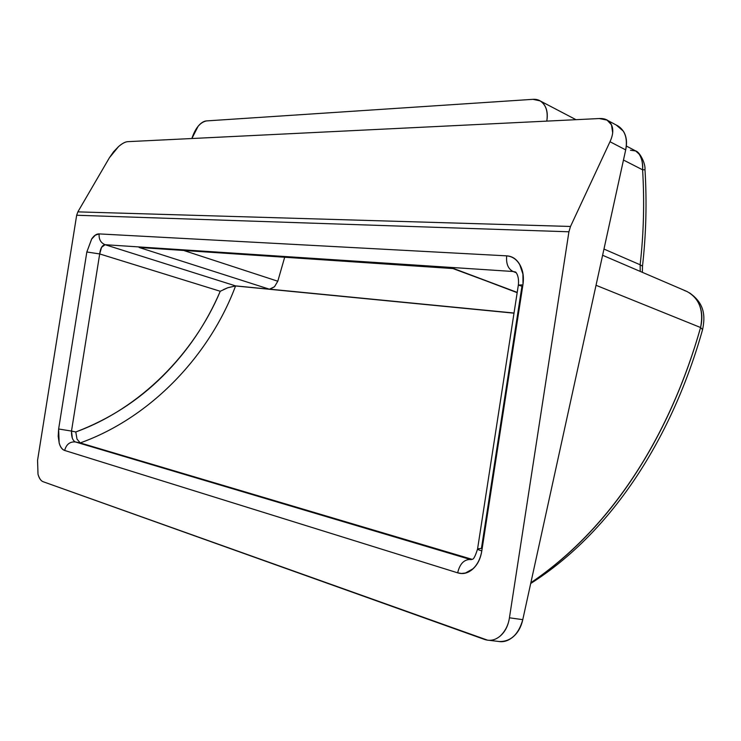 <?xml version="1.0" encoding="UTF-8"?>
<svg xmlns="http://www.w3.org/2000/svg" width="741" height="741" viewBox="0 0 741 741"><rect width="100%" height="100%" fill="white"/><g stroke="black" fill="none" stroke-linecap="round" stroke-linejoin="round"><path stroke-width="1.11" d="M191.882 138.521L198.143 126.22C200.941 122.876 203.729 121.107 206.507 120.913L532.946 99.331C537.864 99.007 541.68 100.896 544.385 105.009C547.08 109.159 547.895 114.429 546.83 120.839L547.312 121.089L546.83 120.839C548.136 111.261 545.867 104.601 540.041 100.859L532.946 99.331L206.507 120.913C200.227 122.237 195.374 128.045 191.938 138.317L191.882 138.521M38.004 474.184C39.273 478.491 41.024 481.02 43.256 481.761C40.857 480.89 39.106 478.362 38.004 474.184L37.559 460.337L76.666 215.251L568.921 231.794L509.438 617.809C508.196 625.802 505.084 631.906 500.11 636.111C495.136 640.27 489.82 641.336 484.16 639.307L43.256 481.761L487.374 640.104M471.174 559.687L470.35 559.492C464.023 559.436 459.791 563.882 457.651 572.83L461.55 573.469L465.478 572.997L472.814 568.884C477.417 564.716 480.418 558.723 481.798 550.906L523.007 284.192L522.933 274.105L519.812 264.843C516.699 259.369 512.327 256.367 506.705 255.858L99.155 233.906C96.543 233.776 94.042 235.481 91.652 239.01L86.836 251.986L58.632 428.983L59.15 442.979C60.317 447.166 62.161 449.657 64.662 450.454L457.651 572.83C463.042 574.507 468.108 573.228 472.86 568.977C477.602 564.688 480.585 558.668 481.798 550.906L522.905 284.877C524.082 277.153 523.072 270.456 519.886 264.769C516.681 259.128 512.281 256.154 506.705 255.858C505.973 263.657 508.085 268.872 513.041 271.493L516.079 272.679L513.041 271.493L515.245 271.984M630.489 150.247L635.732 150.96C640.65 154.091 642.938 160.38 642.604 169.819L623.468 160.037L642.604 169.819C643.132 164.094 641.984 158.843 639.168 154.082L635.528 150.858M642.604 169.819C644.55 201.83 643.725 233.48 640.141 264.778L603.961 249.059L640.141 264.778L640.215 271.41L640.141 264.778C643.707 233.489 644.531 201.839 642.604 169.819L644.994 169.717L642.604 169.819M695.743 298.54C701.644 306.515 703.255 316.175 700.578 327.522C671.207 430.975 614.873 525.915 530.862 582.732C547.627 571.515 563.447 558.64 578.341 544.116C597.626 525.258 615.104 504.223 630.776 481.011C646.161 458.216 659.722 433.809 671.439 407.819C682.98 382.208 692.687 355.448 700.578 327.522L702.57 329.662L700.578 327.522L596.023 285.285L700.578 327.522C703.922 310.22 699.263 298.151 686.601 291.306M498.285 641.41C503.046 642.336 507.678 641.067 512.188 637.612C517.514 633.49 521.034 627.497 522.775 619.652L625.691 149.895C627.294 142.457 626.515 136.214 623.338 131.157L616.28 125.053M612.631 132.472L611.482 124.821L607.092 120.125L599.274 118.541L127.832 141.661L599.274 118.541C605.267 118.245 609.334 120.338 611.482 124.821C613.604 129.351 613.113 134.982 609.991 141.726L570.505 226.468L77.861 211.87L109.399 157.759L118.56 146.57C122.135 143.439 125.229 141.8 127.832 141.661C125.442 141.735 122.348 143.365 118.56 146.57L113.595 151.729L109.399 157.759L77.861 211.87L76.666 215.251L568.921 231.794L570.505 226.468L77.861 211.87L76.666 215.251L37.559 460.337M568.921 231.794L509.438 617.809L522.775 619.652L625.691 149.895L609.991 141.726L570.505 226.468L568.921 231.794M452.918 268.548L517.218 292.408L452.927 268.261L139.113 247.466L269.418 289.203L235.582 285.896L105.12 244.706L513.041 271.493C508.085 268.872 505.973 263.657 506.705 255.858L99.155 233.906C98.72 239.241 100.702 242.844 105.12 244.706L513.041 271.493M470.35 559.492L75.35 441.942C69.849 441.553 66.282 444.396 64.662 450.454L457.66 572.83C459.791 563.882 464.023 559.436 470.35 559.492L75.35 441.942L472.137 559.344L80.213 442.923C151.173 417.563 209.879 354.911 235.564 285.961L514.004 313.174L235.564 285.961L269.418 289.203L274.494 286.739L277.801 281.228L284.646 257.368L277.801 281.228L184.398 250.699L277.801 281.228L274.494 286.739L270.076 289.203L514.032 313.026L270.076 289.203M72.322 438.172L71.497 431.077L75.786 431.966L71.497 431.077L99.692 253.941L220.244 291.269C206.489 323.419 187.297 351.725 162.668 376.196C137.993 400.761 109.038 419.35 75.786 431.966L76.999 439.08L80.213 442.923L75.35 441.942C72.627 440.534 71.34 436.912 71.497 431.077L58.632 428.983L58.196 436.319L59.187 442.933C60.317 446.999 62.142 449.509 64.662 450.454C66.282 444.396 69.849 441.553 75.35 441.942L75.332 441.932M481.437 548.423L521.951 286.258L518.348 285.053L522.905 284.877L518.348 285.053L477.584 548.831L481.437 548.423M517.172 292.667L452.927 268.261L139.113 247.466L452.89 268.548M499.202 641.521C510.716 641.743 518.57 634.453 522.775 619.652L509.438 617.809C508.317 625.219 505.214 631.323 500.11 636.111M611.103 139.095L609.991 141.726L625.691 149.895C627.71 138.697 625.182 130.74 618.114 126.035L617.485 125.692M626.33 146.033L635.75 150.969C639.196 151.572 645.596 162.668 644.994 169.717C646.949 202.219 646.115 234.378 642.493 266.176L640.141 264.778L642.493 266.176L642.354 272.327M686.462 291.296L684.119 290.398M689.38 292.797C704.432 303.217 705.488 315.564 702.57 329.662L702.57 329.662C672.717 435.745 613.316 531.186 530.695 583.491M481.798 550.906C478.769 550.017 477.361 549.322 477.575 548.84C477.361 549.322 478.769 550.017 481.798 550.906M58.632 428.983L71.497 431.077L99.692 253.941L86.836 251.986L58.632 428.983M80.213 442.923L76.999 439.08L75.786 431.966C140.095 408.615 194.253 353.494 220.244 291.269L227.83 287.73L235.564 285.961C209.879 354.911 151.173 417.563 80.213 442.923M99.155 233.906L95.32 235.166L91.671 239.065L86.836 251.986L99.692 253.941C100.406 248.179 102.212 245.104 105.12 244.706C100.702 242.844 98.72 239.241 99.155 233.906M220.244 291.269L99.692 253.941L101.573 247.29L105.12 244.706L235.582 285.896L227.83 287.73L223.476 289.611M142.67 247.929L139.113 247.466L269.418 289.203M575.998 119.681L540.773 101.239M686.537 291.296L602.6 255.265M489.014 640.298L498.943 641.493M617.846 125.887L608.148 120.69M477.556 549.016C473.091 563.216 472.017 558.01 471.054 559.659M518.367 284.942C519.441 275.198 515.19 271.16 515.282 272.012"/></g></svg>
